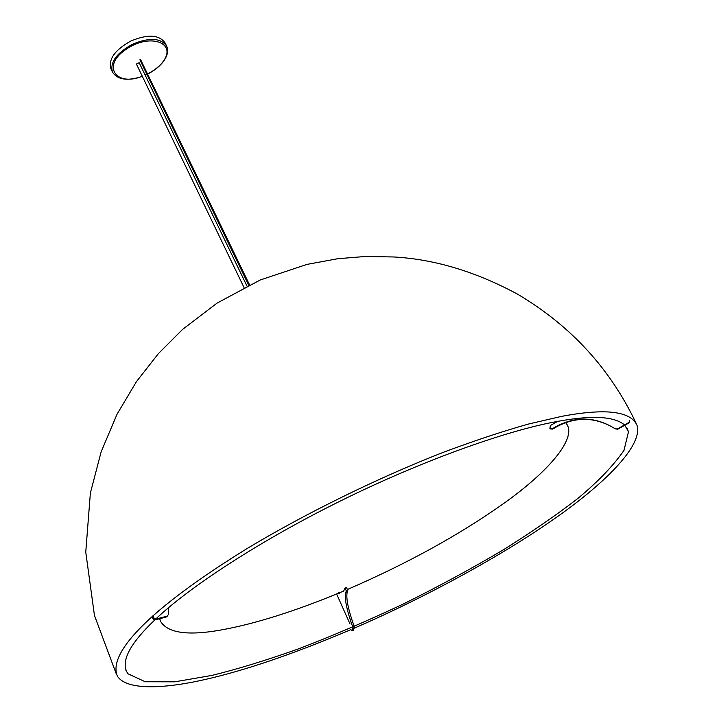 <?xml version="1.0" encoding="UTF-8"?>
<svg xmlns="http://www.w3.org/2000/svg" width="723" height="723" viewBox="0 0 723 723"><rect width="100%" height="100%" fill="white"/><g stroke="black" fill="none" stroke-linecap="round" stroke-linejoin="round"><path stroke-width="1.08" d="M338.744 592.3L339.566 593.583L340.009 592.616M343.651 591.089L345.052 587.989L346.326 590.998L345.838 592.273C344.302 598.165 346.597 609.733 352.734 626.977L352.978 628.179L351.821 630.872L351.261 630.167M346.407 587.428L347.79 590.375L347.302 591.649C345.748 597.541 348.043 609.118 354.171 626.362L354.415 627.564L353.249 630.257L351.821 630.881L353.249 630.257M350.004 623.967L336.638 594.017M557.614 421.392L550.339 425.54L549.941 428.567L552.155 428.82L556.945 426.1C576.719 415.915 596.168 416.828 615.282 428.856L617.379 428.947L629.055 422.386L629.552 420.632L629.055 422.386M550.537 428.947L552.616 429.082L557.397 426.362C576.611 416.385 595.689 417.063 614.64 428.405M615.282 428.856L617.767 429.218L629.435 422.657M168.739 607.537L168.287 614.658L167.221 616.141L155.671 619.105L154.017 618.12L153.005 615.635M167.365 616.095L166.263 617.008L154.722 619.963L153.068 618.978L152.047 616.484M158.78 610.592L159.557 610.393M354.116 628.233C428.07 596.276 504.726 553.728 554.089 518.978C601.997 485.693 643.633 446.019 636.954 425.142C630.429 411.062 605.296 408.143 561.554 416.385L528.811 423.967C503.56 431.044 475.255 440.415 443.877 452.101C379.15 477.307 306.064 513.104 247.664 548.197C148.369 609.444 107.411 653.511 117.46 676.267C126.462 690.212 162.702 689.164 204.88 679.557C245.477 670.366 294.18 653.709 350.989 629.588M624.536 424.925C613.809 415.987 590.456 415.011 554.469 421.988C507.139 430.809 423.759 459.647 339.304 501.536C254.803 543.434 186.697 589.498 155.707 619.096M154.803 619.945C129.019 644.509 120.072 662.449 127.962 673.773L145.242 681.753L174.821 681.816L212.11 675.381C238.274 668.902 267.04 660.072 298.4 648.902C331.965 636.077 366.841 621.156 403.027 604.148C438.879 586.335 472.408 568.17 503.606 549.643C532.282 531.676 557.09 514.568 578.029 498.31C598.355 481.346 613.682 465.341 624.003 450.312L628.477 431.812L624.853 425.241M142.35 76.367C127.609 81.265 117.659 79.864 112.508 72.173L110.99 68.956C108.197 59.295 114.812 49.986 130.827 41.039C147.664 34.035 159.069 34.641 165.025 42.838L166.597 46.019C168.549 50.366 167.673 55.246 163.985 60.66C160.172 65.992 154.704 70.465 147.591 74.089M249.534 284.853L140.596 59.629L139.882 59.792L248.73 285.242M159.566 618.725L160.524 621.283C167.474 632.842 187.058 635.851 219.268 630.302C254.198 624.22 295.725 611.125 343.832 591.007M347.636 589.39C407.13 563.624 459.123 535.011 503.624 503.542C549.155 471.188 575.87 438.969 567.112 424.726L565.775 422.494M159.756 618.671L160.524 621.283M567.112 424.726L565.585 422.566M246.995 286.091L139.168 62.711L136.412 64.04L244.04 287.564M346.326 590.998L347.79 590.375M345.838 592.273L347.302 591.649M352.734 626.977L354.171 626.362M352.978 628.179L354.415 627.564M552.616 429.082L552.155 428.82M557.397 426.362L556.945 426.1M167.221 616.141L166.263 617.008M155.671 619.105L154.722 619.963M154.017 618.12L153.068 618.978M112.508 72.173C109.724 62.53 116.358 53.231 132.39 44.284C149.254 37.262 160.651 37.84 166.597 46.019M142.295 76.258C116.475 86.859 101.853 66.579 124.519 50.438C148.703 32.354 176.927 42.359 163.588 60.877C160.289 65.703 154.939 70.068 147.537 73.981M146.787 74.352L145.151 75.102M345.052 587.989L346.525 587.365M116.358 674.107L94.451 615.427L85.757 552.101L90.375 493.05L101.13 451.866L117.027 414.261L136.43 381.663L158.427 353.565L182.458 329.507L217.099 303.082L260.172 280.009L306.995 264.392L337.713 258.726L365.097 256.502L393.619 256.963C434.261 259.159 475.535 271.541 517.46 294.107C570.646 325.585 610.14 368.522 635.942 422.928M127.962 673.773L125.983 670.447M628.477 431.812L627.103 428.197M146.841 74.46L145.206 75.21"/></g></svg>
